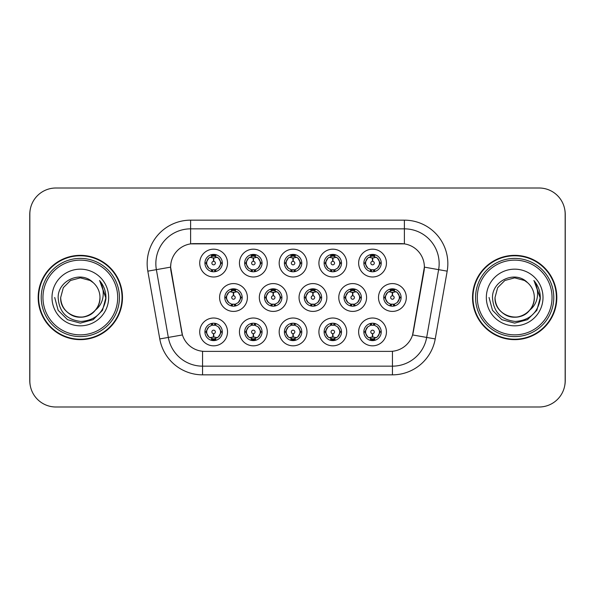 <?xml version="1.0" encoding="UTF-8"?>
<svg xmlns="http://www.w3.org/2000/svg" width="595" height="595" viewBox="0 0 595 595"><rect width="100%" height="100%" fill="white"/><g stroke="black" fill="none" stroke-linecap="round" stroke-linejoin="round"><path stroke-width="0.89" d="M346.721 331.913A13.908 13.908 0 0 1 332.821 345.821A13.908 13.908 0 0 1 318.913 331.913A13.908 13.908 0 0 1 332.821 318.013A13.908 13.908 0 0 1 346.721 331.913M324.126 331.913A8.687 8.687 0 0 0 332.821 340.608A8.687 8.687 0 0 0 341.508 331.913A8.687 8.687 0 0 0 332.821 323.226A8.687 8.687 0 0 0 324.126 331.913L325.071 331.913L328.031 336.956A6.954 6.954 0 0 1 328.031 326.871L325.071 331.913M306.99 331.913A13.908 13.908 0 0 1 293.082 345.821A13.908 13.908 0 0 1 279.181 331.913A13.908 13.908 0 0 1 293.082 318.013A13.908 13.908 0 0 1 306.99 331.913M284.395 331.913A8.687 8.687 0 0 0 293.082 340.608A8.687 8.687 0 0 0 301.777 331.913A8.687 8.687 0 0 0 293.082 323.226A8.687 8.687 0 0 0 284.395 331.913L285.34 331.913L288.3 336.956A6.954 6.954 0 0 1 288.3 326.871L285.34 331.913M267.259 331.913A13.908 13.908 0 0 1 253.351 345.821A13.908 13.908 0 0 1 239.45 331.913A13.908 13.908 0 0 1 253.351 318.013A13.908 13.908 0 0 1 267.259 331.913M244.664 331.913A8.687 8.687 0 0 0 253.351 340.608A8.687 8.687 0 0 0 262.045 331.913A8.687 8.687 0 0 0 253.351 323.226A8.687 8.687 0 0 0 244.664 331.913L245.601 331.913L248.569 336.956A6.954 6.954 0 0 1 248.569 326.871L245.601 331.913M227.528 331.913A13.908 13.908 0 0 1 213.62 345.821A13.908 13.908 0 0 1 199.719 331.913A13.908 13.908 0 0 1 213.62 318.013A13.908 13.908 0 0 1 227.528 331.913M204.933 331.913A8.687 8.687 0 0 0 213.62 340.608A8.687 8.687 0 0 0 222.314 331.913A8.687 8.687 0 0 0 213.62 323.226A8.687 8.687 0 0 0 204.933 331.913L205.87 331.913L208.838 336.956A6.954 6.954 0 0 1 208.83 326.871L205.87 331.913M386.453 331.913A13.908 13.908 0 0 1 372.552 345.821A13.908 13.908 0 0 1 358.644 331.913A13.908 13.908 0 0 1 372.552 318.013A13.908 13.908 0 0 1 386.453 331.913M363.857 331.913A8.687 8.687 0 0 0 372.552 340.608A8.687 8.687 0 0 0 381.239 331.913A8.687 8.687 0 0 0 372.552 323.226A8.687 8.687 0 0 0 363.857 331.913L364.802 331.913L367.762 336.956A6.954 6.954 0 0 1 367.762 326.871L364.802 331.913M366.587 297.5A13.908 13.908 0 0 1 352.686 311.408A13.908 13.908 0 0 1 338.778 297.5A13.908 13.908 0 0 1 352.686 283.592A13.908 13.908 0 0 1 366.587 297.5M343.992 297.5A8.687 8.687 0 0 0 352.686 306.187A8.687 8.687 0 0 0 361.373 297.5A8.687 8.687 0 0 0 352.686 288.813A8.687 8.687 0 0 0 343.992 297.5L344.936 297.515L347.897 302.543A6.954 6.954 0 0 1 347.904 292.45L344.936 297.515M326.856 297.5A13.908 13.908 0 0 1 312.955 311.408A13.908 13.908 0 0 1 299.047 297.5A13.908 13.908 0 0 1 312.955 283.592A13.908 13.908 0 0 1 326.856 297.5M304.261 297.5A8.687 8.687 0 0 0 312.955 306.187A8.687 8.687 0 0 0 321.642 297.5A8.687 8.687 0 0 0 312.955 288.813A8.687 8.687 0 0 0 304.261 297.5L305.205 297.515L308.165 302.543A6.954 6.954 0 0 1 308.173 292.45L305.205 297.515M287.125 297.5A13.908 13.908 0 0 1 273.217 311.408A13.908 13.908 0 0 1 259.316 297.5A13.908 13.908 0 0 1 273.217 283.592A13.908 13.908 0 0 1 287.125 297.5M264.53 297.5A8.687 8.687 0 0 0 273.217 306.187A8.687 8.687 0 0 0 281.911 297.5A8.687 8.687 0 0 0 273.217 288.813A8.687 8.687 0 0 0 264.53 297.5L265.467 297.515L268.434 302.543A6.954 6.954 0 0 1 268.442 292.45A6.954 6.954 0 0 0 266.27 297.5M247.394 297.5A13.908 13.908 0 0 1 233.485 311.408A13.908 13.908 0 0 1 219.585 297.5A13.908 13.908 0 0 1 233.485 283.592A13.908 13.908 0 0 1 247.394 297.5M224.798 297.5A8.687 8.687 0 0 0 233.485 306.187A8.687 8.687 0 0 0 242.18 297.5A8.687 8.687 0 0 0 233.485 288.813A8.687 8.687 0 0 0 224.798 297.5L225.736 297.515L228.703 302.543A6.954 6.954 0 0 1 228.711 292.45L225.736 297.515M406.318 297.5A13.908 13.908 0 0 1 392.417 311.408A13.908 13.908 0 0 1 378.509 297.5A13.908 13.908 0 0 1 392.417 283.592A13.908 13.908 0 0 1 406.318 297.5M383.723 297.5A8.687 8.687 0 0 0 392.417 306.187A8.687 8.687 0 0 0 401.104 297.5A8.687 8.687 0 0 0 392.417 288.813A8.687 8.687 0 0 0 383.723 297.5L384.668 297.515L387.628 302.543A6.954 6.954 0 0 1 387.643 292.45L384.668 297.515M346.721 263.087A13.908 13.908 0 0 1 332.821 276.987A13.908 13.908 0 0 1 318.913 263.087A13.908 13.908 0 0 1 332.821 249.179A13.908 13.908 0 0 1 346.721 263.087M324.126 263.087A8.687 8.687 0 0 0 332.821 271.774A8.687 8.687 0 0 0 341.508 263.087A8.687 8.687 0 0 0 332.821 254.392A8.687 8.687 0 0 0 324.126 263.087M306.99 263.087A13.908 13.908 0 0 1 293.082 276.987A13.908 13.908 0 0 1 279.181 263.087A13.908 13.908 0 0 1 293.082 249.179A13.908 13.908 0 0 1 306.99 263.087M284.395 263.087A8.687 8.687 0 0 0 293.082 271.774A8.687 8.687 0 0 0 301.777 263.087A8.687 8.687 0 0 0 293.082 254.392A8.687 8.687 0 0 0 284.395 263.087M267.259 263.087A13.908 13.908 0 0 1 253.351 276.987A13.908 13.908 0 0 1 239.45 263.087A13.908 13.908 0 0 1 253.351 249.179A13.908 13.908 0 0 1 267.259 263.087M244.664 263.087A8.687 8.687 0 0 0 253.351 271.774A8.687 8.687 0 0 0 262.045 263.087A8.687 8.687 0 0 0 253.351 254.392A8.687 8.687 0 0 0 244.664 263.087M227.528 263.087A13.908 13.908 0 0 1 213.62 276.987A13.908 13.908 0 0 1 199.719 263.087A13.908 13.908 0 0 1 213.62 249.179A13.908 13.908 0 0 1 227.528 263.087M204.933 263.087A8.687 8.687 0 0 0 213.62 271.774A8.687 8.687 0 0 0 222.314 263.087A8.687 8.687 0 0 0 213.62 254.392A8.687 8.687 0 0 0 204.933 263.087M386.453 263.087A13.908 13.908 0 0 1 372.552 276.987A13.908 13.908 0 0 1 358.644 263.087A13.908 13.908 0 0 1 372.552 249.179A13.908 13.908 0 0 1 386.453 263.087M363.857 263.087A8.687 8.687 0 0 0 372.552 271.774A8.687 8.687 0 0 0 381.239 263.087A8.687 8.687 0 0 0 372.552 254.392A8.687 8.687 0 0 0 363.857 263.087M159.772 338.934L147.82 271.156A43.45 43.45 0 0 1 190.608 220.157L404.392 220.157A43.45 43.45 0 0 1 447.18 271.156L435.228 338.934A43.45 43.45 0 0 1 392.44 374.843L202.56 374.843A43.45 43.45 0 0 1 159.772 338.934L182.427 334.94L170.981 271.156A23.465 23.465 0 0 1 194.082 243.623L400.918 243.623A23.465 23.465 0 0 1 424.019 271.156L413.294 331.988A23.465 23.465 0 0 1 390.186 351.377L204.814 351.377A23.465 23.465 0 0 1 181.706 331.988L170.624 267.133L156.373 269.647A34.763 34.763 0 0 1 190.608 228.844L404.392 228.844A34.763 34.763 0 0 1 438.627 269.647L426.674 337.432A34.763 34.763 0 0 1 392.44 366.156L202.56 366.156A34.763 34.763 0 0 1 168.326 337.432L156.373 269.647A34.763 34.763 0 0 1 155.845 263.607M38.177 297.5A42.148 42.148 0 0 0 80.325 339.648A42.148 42.148 0 0 0 122.473 297.5A42.148 42.148 0 0 0 80.325 255.352A42.148 42.148 0 0 0 38.177 297.5M472.527 297.5A42.148 42.148 0 0 0 514.675 339.648A42.148 42.148 0 0 0 556.823 297.5A42.148 42.148 0 0 0 514.675 255.352A42.148 42.148 0 0 0 472.527 297.5M190.608 220.157L190.608 243.876L404.392 243.876L404.392 220.157M170.624 267.081L170.877 263.607M390.186 351.377L204.814 351.377M447.18 271.156L424.376 267.133L412.573 334.94L435.228 338.934M413.294 331.988L413.153 332.731M181.847 332.731L181.706 331.988M565.161 214.074A26.068 26.068 0 0 0 539.092 188.005L55.908 188.005A26.068 26.068 0 0 0 29.839 214.074L29.839 380.926A26.068 26.068 0 0 0 55.908 406.995L539.092 406.995A26.068 26.068 0 0 0 565.161 380.926L565.161 214.074M30.3 209.18A26.068 26.068 0 0 0 29.75 214.505L29.75 380.495A26.068 26.068 0 0 0 30.3 385.82M564.7 385.82A26.068 26.068 0 0 0 565.25 380.495L565.25 214.505A26.068 26.068 0 0 0 564.7 209.18M371.749 257.776L372.321 257.88L372.477 261.354A1.733 1.733 180 0 0 370.811 263.124A1.733 1.733 180 0 0 372.552 264.827A1.733 1.733 180 0 0 374.285 263.124A1.733 1.733 180 0 0 372.626 261.354L372.775 257.88L373.348 257.776M376.33 257.248L372.767 258.051M379.506 263.087A6.954 6.954 0 0 1 377.334 268.129L380.302 263.087L377.334 258.044A6.954 6.954 0 0 1 379.506 263.087M370.841 271.61L371.57 269.966L367.762 268.129C364.906 264.76 364.906 261.398 367.762 258.044L364.802 263.094L367.762 268.129A6.954 6.954 0 0 1 367.777 258.037A6.954 6.954 0 0 0 365.598 263.087M372.931 254.407L372.849 256.14L374.322 256.363A6.954 6.954 0 0 1 374.374 256.378L375.095 254.779M370.514 256.438L372.247 256.14L372.217 255.493M372.173 254.407L372.247 256.14M374.262 254.563L373.288 256.177L377.334 258.044C380.198 261.406 380.198 264.768 377.334 268.129L374.374 269.795L375.095 271.394M374.262 271.61L373.526 269.966L374.374 269.795M373.288 269.996L374.039 271.647M374.404 269.788L370.514 269.736M370.841 254.563L371.57 256.2L367.762 258.044M371.808 256.177L371.057 254.526M372.329 258.051L368.774 257.248M391.614 292.19L392.187 292.294L392.343 295.767A1.733 1.733 180 0 0 390.684 297.537A1.733 1.733 180 0 0 392.417 299.24A1.733 1.733 180 0 0 394.15 297.537A1.733 1.733 180 0 0 392.492 295.767L392.64 292.294L393.213 292.19M396.196 291.662L392.633 292.465M399.371 297.5A6.954 6.954 0 0 1 397.2 302.543L400.167 297.5L397.2 292.457A6.954 6.954 0 0 1 399.371 297.5M392.797 288.82L392.722 290.553L394.188 290.776A6.954 6.954 0 0 1 394.24 290.791L394.961 289.192M390.38 290.851L392.112 290.553L392.083 289.906M392.038 288.82L392.112 290.553M394.128 288.977L393.161 290.591L397.2 292.457C400.063 295.827 400.063 299.181 397.2 302.543L394.24 304.209L394.961 305.808M394.128 306.023L393.392 304.38L394.24 304.209M393.161 304.409L393.905 306.061M394.269 304.201L390.387 304.149M390.707 306.023L391.674 304.409L390.588 304.209L389.874 305.808M390.707 288.977L391.436 290.62L387.628 292.457C384.772 295.819 384.772 299.173 387.628 302.543L390.588 304.209M392.194 292.465L388.639 291.662M373.348 337.224L372.775 337.12L372.626 333.646A1.733 1.733 -0 0 0 374.285 331.876A1.733 1.733 -0 0 0 372.552 330.173A1.733 1.733 -0 0 0 370.811 331.876A1.733 1.733 -0 0 0 372.477 333.646L372.321 337.12L371.749 337.224M368.774 337.752L372.329 336.949M374.262 340.437L373.526 338.8L377.334 336.956C380.198 333.602 380.198 330.24 377.334 326.871A6.954 6.954 0 0 1 377.327 336.963L380.302 331.906L377.334 326.871L374.374 325.205L375.095 323.606M372.173 340.593L372.247 338.86L370.774 338.637A6.954 6.954 0 0 1 370.722 338.622L370.008 340.221M374.582 338.562L372.857 338.86L372.879 339.507M372.931 340.593L372.857 338.86M370.841 340.437L371.808 338.823L367.762 336.956C364.906 333.594 364.906 330.232 367.762 326.871L370.722 325.205L370.008 323.606M370.841 323.39L371.57 325.034L370.722 325.205M371.808 325.004L371.057 323.353M370.692 325.212L374.582 325.264M374.262 323.39L373.288 325.004L374.374 325.205M373.288 338.823L374.039 340.474M372.767 336.949L376.33 337.752M117.698 297.5A37.366 37.366 0 0 0 80.325 260.134A37.366 37.366 0 0 0 42.959 297.5A37.366 37.366 0 0 0 80.325 334.866A37.366 37.366 0 0 0 117.698 297.5M119.431 297.5A39.106 39.106 0 0 0 80.325 258.394A39.106 39.106 0 0 0 41.219 297.5A39.106 39.106 0 0 0 80.325 336.606A39.106 39.106 0 0 0 119.431 297.5M122.042 297.5A41.717 41.717 0 0 0 80.325 255.783A41.717 41.717 0 0 0 38.616 297.5A41.717 41.717 0 0 0 80.325 339.217A41.717 41.717 0 0 0 122.042 297.5M99.9 280.974C103.872 285.786 105.888 291.29 105.947 297.5C105.873 291.059 103.731 285.399 99.514 280.528C102.719 285.786 103.85 291.446 102.905 297.5C101.983 302.654 99.477 306.864 95.386 310.121A19.642 19.642 0 0 0 99.975 297.5C100.644 312.025 82.75 322.356 70.507 314.517C64.223 310.583 60.95 304.908 60.683 297.5L63.315 287.675L70.507 280.483L80.325 277.858L90.15 280.483L93.199 282.655C81.143 270.018 57.931 280.431 58.146 297.5C59.031 311.847 66.64 319.827 80.957 321.449C95.066 320.43 103.381 312.933 105.903 298.973L105.947 297.701M99.975 297.5C100.644 312.025 82.75 322.356 70.507 314.517C64.223 310.583 60.95 304.908 60.683 297.5L63.315 287.675L70.507 280.483L80.325 277.858L90.15 280.483L93.199 282.655L90.15 280.483L80.325 277.858L70.507 280.483L63.315 287.675L60.683 297.5C60.013 312.025 77.908 322.356 90.15 314.517C96.435 310.583 99.707 304.908 99.975 297.5C99.707 304.908 96.435 310.583 90.15 314.517C77.908 322.356 60.013 312.025 60.683 297.5C60.013 312.025 77.908 322.356 90.15 314.517C96.435 310.583 99.707 304.908 99.975 297.5C99.707 304.908 96.435 310.583 90.15 314.517C77.908 322.356 60.013 312.025 60.683 297.5C60.013 312.025 77.908 322.356 90.15 314.517C96.435 310.583 99.707 304.908 99.975 297.5C99.707 304.908 96.435 310.583 90.15 314.517C77.908 322.356 60.013 312.025 60.683 297.5C60.013 312.025 77.908 322.356 90.15 314.517C96.435 310.583 99.707 304.908 99.975 297.5A19.642 19.642 0 0 0 93.199 282.655M95.386 310.121C84.951 324.216 59.664 315.201 60.683 297.5M51.996 297.5A28.337 28.337 0 0 0 80.325 325.837A28.337 28.337 0 0 0 108.662 297.5A28.337 28.337 0 0 0 80.325 269.163A28.337 28.337 0 0 0 51.996 297.5M99.707 280.743L105.94 298.244L99.707 280.743L105.94 298.244L99.707 280.743L105.94 298.244L99.707 280.743L105.94 298.244L99.707 280.743L105.94 298.244L99.707 280.743L105.947 297.5L102.519 310.307L93.14 319.686L80.325 323.122L67.518 319.686L58.139 310.307L54.71 297.5M552.041 297.5A37.366 37.366 0 0 0 514.675 260.134A37.366 37.366 0 0 0 477.302 297.5A37.366 37.366 0 0 0 514.675 334.866A37.366 37.366 0 0 0 552.041 297.5M553.781 297.5A39.106 39.106 0 0 0 514.675 258.394A39.106 39.106 0 0 0 475.569 297.5A39.106 39.106 0 0 0 514.675 336.606A39.106 39.106 0 0 0 553.781 297.5M556.385 297.5A41.717 41.717 0 0 0 514.675 255.783A41.717 41.717 0 0 0 472.958 297.5A41.717 41.717 0 0 0 514.675 339.217A41.717 41.717 0 0 0 556.385 297.5M534.251 280.974C538.215 285.786 540.23 291.29 540.29 297.5C540.215 291.059 538.073 285.399 533.856 280.528C537.062 285.786 538.192 291.446 537.248 297.5C536.333 302.654 533.827 306.864 529.729 310.121A19.642 19.642 0 0 0 534.317 297.5C534.987 312.025 517.092 322.356 504.85 314.517C498.565 310.583 495.293 304.908 495.025 297.5L497.658 287.675L504.85 280.483L514.675 277.858L524.493 280.483L527.542 282.655C515.486 270.018 492.273 280.431 492.489 297.5C493.381 311.847 500.983 319.827 515.307 321.449C529.409 320.43 537.724 312.933 540.253 298.973L540.29 297.701M534.317 297.5C534.987 312.025 517.092 322.356 504.85 314.517C498.565 310.583 495.293 304.908 495.025 297.5L497.658 287.675L504.85 280.483L514.675 277.858L524.493 280.483L527.542 282.655L524.493 280.483L514.675 277.858L504.85 280.483L497.658 287.675L495.025 297.5L497.658 287.675L504.85 280.483L514.675 277.858L524.493 280.483L527.542 282.655L524.493 280.483L514.675 277.858L504.85 280.483L497.658 287.675L495.025 297.5L497.658 287.675L504.85 280.483L514.675 277.858L524.493 280.483L527.542 282.655A19.642 19.642 0 0 1 534.317 297.5C534.05 304.908 530.777 310.583 524.493 314.517C512.25 322.356 494.356 312.025 495.025 297.5C494.356 312.025 512.25 322.356 524.493 314.517C530.777 310.583 534.05 304.908 534.317 297.5C534.05 304.908 530.777 310.583 524.493 314.517C512.25 322.356 494.356 312.025 495.025 297.5C494.356 312.025 512.25 322.356 524.493 314.517C530.777 310.583 534.05 304.908 534.317 297.5C534.05 304.908 530.777 310.583 524.493 314.517C512.25 322.356 494.356 312.025 495.025 297.5C494.356 312.025 512.25 322.356 524.493 314.517C530.777 310.583 534.05 304.908 534.317 297.5C534.05 304.908 530.777 310.583 524.493 314.517C512.25 322.356 494.356 312.025 495.025 297.5C494.006 315.201 519.301 324.216 529.729 310.121M486.338 297.5A28.337 28.337 0 0 0 514.675 325.837A28.337 28.337 0 0 0 543.004 297.5A28.337 28.337 0 0 0 514.675 269.163A28.337 28.337 0 0 0 486.338 297.5M534.05 280.743L540.282 298.244L534.05 280.743L540.282 298.244L534.05 280.743L540.282 298.244L534.05 280.743L540.282 298.244L534.05 280.743L540.29 297.5L536.861 310.307L527.482 319.686L514.675 323.122L501.86 319.686L492.481 310.307L489.053 297.5M332.017 257.776L332.59 257.88L332.739 261.354A1.733 1.733 180 0 0 331.08 263.124A1.733 1.733 180 0 0 332.821 264.827A1.733 1.733 180 0 0 334.554 263.124A1.733 1.733 180 0 0 332.895 261.354L333.044 257.88L333.617 257.776M336.599 257.248L333.036 258.051M339.767 263.087A6.954 6.954 0 0 1 337.603 268.129L340.571 263.087L337.603 258.044A6.954 6.954 0 0 1 339.767 263.087M331.11 254.563L331.839 256.2L328.031 258.044C325.175 261.398 325.175 264.76 328.031 268.129A6.954 6.954 0 0 1 328.038 258.037L325.071 263.094L328.031 268.129L330.991 269.795L330.277 271.394M333.2 254.407L333.118 256.14L334.591 256.363A6.954 6.954 0 0 1 334.643 256.378L335.357 254.779M330.783 256.438L332.516 256.14L332.486 255.493M332.441 254.407L332.516 256.14M334.524 254.563L333.557 256.177L337.603 258.044C340.466 261.406 340.466 264.768 337.603 268.129L334.643 269.795L335.357 271.394M334.524 271.61L333.795 269.966L334.643 269.795M334.673 269.788L330.783 269.736M331.11 271.61L332.077 269.996L330.991 269.795M332.077 256.177L331.326 254.526M332.598 258.051L329.042 257.248M292.286 257.776L292.859 257.88L293.008 261.354A1.733 1.733 180 0 0 291.349 263.124A1.733 1.733 180 0 0 293.082 264.827A1.733 1.733 180 0 0 294.822 263.124A1.733 1.733 180 0 0 293.164 261.354L293.313 257.88L293.885 257.776M296.86 257.248L293.305 258.051M300.036 263.087A6.954 6.954 0 0 1 297.872 268.129L300.832 263.087L297.872 258.044A6.954 6.954 0 0 1 300.036 263.087M291.379 254.563L292.108 256.2L288.3 258.044C285.436 261.398 285.436 264.76 288.3 268.129A6.954 6.954 0 0 1 288.307 258.037L285.34 263.094L288.3 268.129L291.26 269.795L290.546 271.394M293.461 254.407L293.387 256.14L294.86 256.363A6.954 6.954 0 0 1 294.912 256.378L295.626 254.779M291.052 256.438L292.785 256.14L292.755 255.493M292.703 254.407L292.785 256.14M294.793 254.563L293.826 256.177L297.872 258.044C300.728 261.406 300.728 264.768 297.872 268.129L294.912 269.795L295.626 271.394M294.793 271.61L294.064 269.966L294.912 269.795M293.826 269.996L294.577 271.647M294.942 269.788L291.052 269.736M291.379 271.61L292.346 269.996L291.26 269.795M292.866 258.051L289.304 257.248M252.555 257.776L253.128 257.88L253.277 261.354A1.733 1.733 180 0 0 251.618 263.124A1.733 1.733 180 0 0 253.351 264.827A1.733 1.733 180 0 0 255.091 263.124A1.733 1.733 180 0 0 253.425 261.354L253.582 257.88L254.154 257.776M257.129 257.248L253.574 258.051M260.305 263.087A6.954 6.954 0 0 1 258.141 268.129L261.101 263.087L258.141 258.044A6.954 6.954 0 0 1 260.305 263.087M251.64 254.563L252.377 256.2L248.569 258.044C245.705 261.398 245.705 264.76 248.569 268.129A6.954 6.954 0 0 1 248.576 258.037L245.601 263.094L248.569 268.129L251.529 269.795L250.815 271.394M253.73 254.407L253.656 256.14L255.129 256.363A6.954 6.954 0 0 1 255.181 256.378L255.895 254.779M251.321 256.438L253.046 256.14L253.024 255.493M252.972 254.407L253.046 256.14M255.062 254.563L254.095 256.177L258.141 258.044C260.997 261.406 260.997 264.768 258.141 268.129L255.181 269.795L255.895 271.394M255.062 271.61L254.333 269.966L255.181 269.795M254.095 269.996L254.846 271.647M255.21 269.788L251.321 269.736M251.64 271.61L252.615 269.996L251.529 269.795M252.615 256.177L251.863 254.526M253.135 258.051L249.573 257.248M212.824 257.776L213.397 257.88L213.546 261.354A1.733 1.733 180 0 0 211.887 263.124A1.733 1.733 180 0 0 213.62 264.827A1.733 1.733 180 0 0 215.353 263.124A1.733 1.733 180 0 0 213.694 261.354L213.85 257.88L214.423 257.776M217.398 257.248L213.843 258.051M220.574 263.087A6.954 6.954 0 0 1 218.41 268.129L221.37 263.087L218.41 258.044A6.954 6.954 0 0 1 220.574 263.087M211.909 254.563L212.646 256.2L208.838 258.044C205.974 261.398 205.974 264.76 208.838 268.129A6.954 6.954 0 0 1 208.845 258.037L205.87 263.094L208.838 268.129L211.798 269.795L211.076 271.394M213.999 254.407L213.925 256.14L215.397 256.363A6.954 6.954 0 0 1 215.45 256.378L216.163 254.779M211.589 256.438L213.315 256.14L213.293 255.493M213.241 254.407L213.315 256.14M215.331 254.563L214.364 256.177L218.41 258.044C221.266 261.406 221.266 264.768 218.41 268.129L215.45 269.795L211.589 269.736M215.331 271.61L214.602 269.966L215.45 269.795L216.163 271.394M214.364 269.996L215.115 271.647M211.909 271.61L212.876 269.996L211.798 269.795M213.404 258.051L209.842 257.248M333.617 337.224L333.044 337.12L332.895 333.646A1.733 1.733 -0 0 0 334.554 331.876A1.733 1.733 -0 0 0 332.821 330.173A1.733 1.733 -0 0 0 331.08 331.876A1.733 1.733 -0 0 0 332.739 333.646L332.59 337.12L332.017 337.224M329.042 337.752L332.598 336.949M334.524 340.437L333.795 338.8L337.603 336.956C340.466 333.602 340.466 330.24 337.603 326.871A6.954 6.954 0 0 1 337.596 336.963L340.571 331.906L337.603 326.871L334.643 325.205L335.357 323.606M332.441 340.593L332.516 338.86L331.043 338.637A6.954 6.954 0 0 1 330.991 338.622L330.277 340.221M334.851 338.562L333.118 338.86L333.148 339.507M333.2 340.593L333.118 338.86M331.11 340.437L332.077 338.823L328.031 336.956C325.175 333.594 325.175 330.232 328.031 326.871L330.991 325.205L330.277 323.606M331.11 323.39L331.839 325.034L330.991 325.205M332.077 325.004L331.326 323.353M330.961 325.212L334.851 325.264M334.524 323.39L333.557 325.004L334.643 325.205M333.036 336.949L336.599 337.752M293.885 337.224L293.313 337.12L293.164 333.646A1.733 1.733 -0 0 0 294.822 331.876A1.733 1.733 -0 0 0 293.082 330.173A1.733 1.733 -0 0 0 291.349 331.876A1.733 1.733 -0 0 0 293.008 333.646L292.859 337.12L292.286 337.224M289.304 337.752L292.866 336.949M294.793 340.437L294.064 338.8L297.872 336.956C300.728 333.602 300.728 330.24 297.872 326.871A6.954 6.954 0 0 1 297.864 336.963L300.832 331.906L297.872 326.871L294.912 325.205L295.626 323.606M292.703 340.593L292.785 338.86L291.312 338.637A6.954 6.954 0 0 1 291.26 338.622L290.546 340.221M295.12 338.562L293.387 338.86L293.417 339.507M293.461 340.593L293.387 338.86M291.379 340.437L292.346 338.823L288.3 336.956C285.436 333.594 285.436 330.232 288.3 326.871L291.26 325.205L290.546 323.606M291.379 323.39L292.108 325.034L291.26 325.205M291.23 325.212L295.12 325.264M294.793 323.39L293.826 325.004L294.912 325.205M293.826 338.823L294.577 340.474M293.305 336.949L296.86 337.752M254.154 337.224L253.582 337.12L253.425 333.646A1.733 1.733 -0 0 0 255.091 331.876A1.733 1.733 -0 0 0 253.351 330.173A1.733 1.733 -0 0 0 251.618 331.876A1.733 1.733 -0 0 0 253.277 333.646L253.128 337.12L252.555 337.224M249.573 337.752L253.135 336.949M255.062 323.39L254.333 325.034L258.141 326.871C260.997 330.24 260.997 333.602 258.141 336.956L261.101 331.906L258.141 326.871A6.954 6.954 0 0 1 258.126 336.963A6.954 6.954 0 0 0 260.305 331.913M252.972 340.593L253.054 338.86L251.581 338.637A6.954 6.954 0 0 1 251.529 338.622L250.815 340.221M255.389 338.562L253.656 338.86L253.686 339.507M253.73 340.593L253.656 338.86M251.64 340.437L252.615 338.823L248.569 336.956C245.705 333.594 245.705 330.232 248.569 326.871L251.529 325.205L250.815 323.606M251.64 323.39L252.377 325.034L251.529 325.205M252.615 325.004L251.863 323.353M251.499 325.212L255.389 325.264M255.062 340.437L254.333 338.8L258.141 336.956M254.095 338.823L254.846 340.474M253.574 336.949L257.129 337.752M214.423 337.224L213.85 337.12L213.694 333.646A1.733 1.733 -0 0 0 215.353 331.876A1.733 1.733 -0 0 0 213.62 330.173A1.733 1.733 -0 0 0 211.887 331.876A1.733 1.733 -0 0 0 213.546 333.646L213.389 337.12L212.824 337.224M209.842 337.752L213.404 336.949M215.331 340.437L214.602 338.8L218.41 336.956C221.266 333.602 221.266 330.24 218.41 326.871A6.954 6.954 0 0 1 218.395 336.963L221.37 331.906L218.41 326.871L215.45 325.205L216.163 323.606M213.241 340.593L213.315 338.86L211.85 338.637A6.954 6.954 0 0 1 211.798 338.622L211.076 340.221M215.658 338.562L213.925 338.86L213.955 339.507M213.999 340.593L213.925 338.86M211.909 340.437L212.876 338.823L208.838 336.956C205.974 333.594 205.974 330.232 208.83 326.871L211.798 325.205L215.65 325.264M211.909 323.39L212.646 325.034L211.798 325.205L211.076 323.606M215.331 323.39L214.364 325.004L215.45 325.205M214.364 338.823L215.115 340.474M213.843 336.949L217.398 337.752M351.883 292.19L352.456 292.294L352.604 295.767A1.733 1.733 180 0 0 350.946 297.537A1.733 1.733 180 0 0 352.686 299.24A1.733 1.733 180 0 0 354.419 297.537A1.733 1.733 180 0 0 352.761 295.767L352.909 292.294L353.482 292.19M356.464 291.662L352.902 292.465M359.633 297.5A6.954 6.954 0 0 1 357.469 302.543L360.436 297.5L357.469 292.457A6.954 6.954 0 0 1 359.633 297.5M353.066 288.82L352.984 290.553L354.456 290.776A6.954 6.954 0 0 1 354.508 290.791L355.222 289.192M350.648 290.851L352.381 290.553L352.352 289.906M352.307 288.82L352.381 290.553M354.397 288.977L353.423 290.591L357.469 292.457C360.332 295.827 360.332 299.181 357.469 302.543L354.508 304.209L355.222 305.808M354.397 306.023L353.661 304.38L354.508 304.209M353.423 304.409L354.174 306.061M354.538 304.201L350.648 304.149M350.976 306.023L351.942 304.409L350.857 304.209L350.143 305.808M350.976 288.977L351.704 290.62L347.897 292.457C345.041 295.819 345.041 299.173 347.897 302.543L350.857 304.209M351.942 290.591L351.191 288.939M352.463 292.465L348.908 291.662M312.152 292.19L312.725 292.294L312.873 295.767A1.733 1.733 180 0 0 311.215 297.537A1.733 1.733 180 0 0 312.955 299.24A1.733 1.733 180 0 0 314.688 297.537A1.733 1.733 180 0 0 313.029 295.767L313.178 292.294L313.751 292.19M316.733 291.662L313.171 292.465M319.902 297.5A6.954 6.954 0 0 1 317.737 302.543L320.698 297.5L317.737 292.457A6.954 6.954 0 0 1 319.902 297.5M313.327 288.82L313.253 290.553L314.725 290.776A6.954 6.954 0 0 1 314.777 290.791L315.491 289.192M310.917 290.851L312.65 290.553L312.62 289.906M312.576 288.82L312.65 290.553M314.658 288.977L313.691 290.591L317.737 292.457C320.593 295.827 320.593 299.181 317.737 302.543L314.777 304.209L310.917 304.149M314.658 306.023L313.929 304.38L314.777 304.209L315.491 305.808M313.691 304.409L314.443 306.061M311.245 306.023L312.211 304.409L311.125 304.209L310.412 305.808M311.245 288.977L311.973 290.62L308.165 292.457C305.309 295.819 305.309 299.173 308.165 302.543L311.125 304.209M312.211 290.591L311.46 288.939M312.732 292.465L309.177 291.662M272.421 292.19L272.993 292.294L273.142 295.767A1.733 1.733 180 0 0 271.484 297.537A1.733 1.733 180 0 0 273.217 299.24A1.733 1.733 180 0 0 274.957 297.537A1.733 1.733 180 0 0 273.298 295.767L273.447 292.294L274.02 292.19M276.995 291.662L273.44 292.465M280.171 297.5A6.954 6.954 0 0 1 278.006 302.543L280.966 297.5L278.006 292.457A6.954 6.954 0 0 1 280.171 297.5M273.596 288.82L273.522 290.553L274.994 290.776A6.954 6.954 0 0 1 275.046 290.791L275.76 289.192M271.186 290.851L272.919 290.553L272.889 289.906M272.837 288.82L272.919 290.553M274.927 288.977L273.96 290.591L278.006 292.457C280.862 295.827 280.862 299.181 278.006 302.543L275.046 304.209L275.76 305.808M274.927 306.023L274.198 304.38L275.046 304.209M273.96 304.409L274.712 306.061M275.076 304.201L271.186 304.149M271.506 306.023L272.48 304.409L271.394 304.209L270.68 305.808M271.506 288.977L272.242 290.62L268.434 292.457C265.571 295.819 265.571 299.173 268.434 302.543L271.394 304.209M272.48 290.591L271.729 288.939M268.434 292.457L265.467 297.515M273.001 292.465L269.438 291.662M232.69 292.19L233.262 292.294L233.411 295.767A1.733 1.733 180 0 0 231.753 297.537A1.733 1.733 180 0 0 233.485 299.24A1.733 1.733 180 0 0 235.218 297.537A1.733 1.733 180 0 0 233.56 295.767L233.716 292.294L234.289 292.19M237.264 291.662L233.709 292.465M240.439 297.5A6.954 6.954 0 0 1 238.275 302.543L241.235 297.5L238.275 292.457A6.954 6.954 0 0 1 240.439 297.5M233.865 288.82L233.79 290.553L235.263 290.776A6.954 6.954 0 0 1 235.315 290.791L236.029 289.192M231.455 290.851L233.18 290.553L233.158 289.906M233.106 288.82L233.18 290.553M235.196 288.977L234.229 290.591L238.275 292.457C241.131 295.827 241.131 299.181 238.275 302.543L235.315 304.209L236.029 305.808M235.196 306.023L234.467 304.38L235.315 304.209M235.345 304.201L231.455 304.149M231.775 306.023L232.742 304.409L231.663 304.209L230.942 305.808M231.775 288.977L232.511 290.62L228.703 292.457C225.84 295.819 225.84 299.173 228.703 302.543L231.663 304.209M232.742 290.591L231.998 288.939M233.27 292.465L229.707 291.662M392.44 351.273L392.44 374.843M202.56 374.843L202.56 351.273M147.82 271.156L156.373 269.647M380.302 263.087L381.239 263.087M363.857 263.079L364.802 263.094M370.722 256.378L370.008 254.779M370.722 269.795L370.008 271.394M385.463 297.5A6.954 6.954 0 0 1 387.643 292.45M400.167 297.5L401.104 297.5M390.588 290.791L389.874 289.192M379.506 331.913A6.954 6.954 0 0 1 377.327 336.963M381.239 331.921L380.302 331.906M374.374 338.622L375.095 340.221M325.867 263.087A6.954 6.954 0 0 1 328.038 258.037M340.571 263.087L341.508 263.087M324.126 263.079L325.071 263.094M330.991 256.378L330.277 254.779M286.136 263.087A6.954 6.954 0 0 1 288.307 258.037M300.832 263.087L301.777 263.087M284.395 263.079L285.34 263.094M291.26 256.378L290.546 254.779M246.404 263.087A6.954 6.954 0 0 1 248.576 258.037M261.101 263.087L262.045 263.087M244.664 263.079L245.601 263.094M251.529 256.378L250.815 254.779M206.666 263.087A6.954 6.954 0 0 1 208.845 258.037M221.37 263.087L222.314 263.087M204.933 263.079L205.87 263.094M211.798 256.378L211.076 254.779M339.767 331.913A6.954 6.954 0 0 1 337.596 336.963M341.508 331.921L340.571 331.906M334.643 338.622L335.357 340.221M300.036 331.913A6.954 6.954 0 0 1 297.864 336.963M301.777 331.921L300.832 331.906M294.912 338.622L295.626 340.221M262.045 331.921L261.101 331.906M255.181 338.622L255.895 340.221M255.181 325.205L255.895 323.606M220.574 331.913A6.954 6.954 0 0 1 218.395 336.963M222.314 331.921L221.37 331.906M215.45 338.622L216.163 340.221M345.732 297.5A6.954 6.954 0 0 1 347.904 292.45M360.436 297.5L361.373 297.5M350.857 290.791L350.143 289.192M306.001 297.5A6.954 6.954 0 0 1 308.173 292.45M320.698 297.5L321.642 297.5M311.125 290.791L310.412 289.192M280.966 297.5L281.911 297.5M271.394 290.791L270.68 289.192M226.531 297.5A6.954 6.954 0 0 1 228.711 292.45M241.235 297.5L242.18 297.5M231.663 290.791L230.942 289.192M374.039 254.526L373.288 256.17M371.057 271.647L371.816 269.996M393.905 288.939L393.154 290.583M391.681 290.583L390.922 288.939M390.922 306.061L391.681 304.417M371.057 340.474L371.816 338.83M374.039 323.353L373.288 325.004M334.308 254.526L333.55 256.17M333.55 269.996L334.308 271.647M331.326 271.647L332.084 269.996M294.577 254.526L293.818 256.17M292.353 256.17L291.595 254.526M291.595 271.647L292.353 269.996M254.846 254.526L254.087 256.17M251.863 271.647L252.615 269.996M215.115 254.526L214.356 256.17M212.884 256.17L212.132 254.526M212.132 271.647L212.884 269.996M331.326 340.474L332.084 338.83M333.55 338.83L334.308 340.474M334.308 323.353L333.55 325.004M291.595 340.474L292.353 338.83M292.353 325.004L291.595 323.353M294.577 323.353L293.818 325.004M251.863 340.474L252.615 338.83M254.846 323.353L254.087 325.004M212.132 340.474L212.884 338.83M212.884 325.004L212.132 323.353M215.115 323.353L214.356 325.004M354.174 288.939L353.415 290.583M351.191 306.061L351.95 304.417M314.443 288.939L313.684 290.583M311.46 306.061L312.219 304.417M274.712 288.939L273.953 290.583M271.729 306.061L272.488 304.417M234.98 288.939L234.222 290.583M234.222 304.417L234.98 306.061M231.998 306.061L232.749 304.417"/></g></svg>
